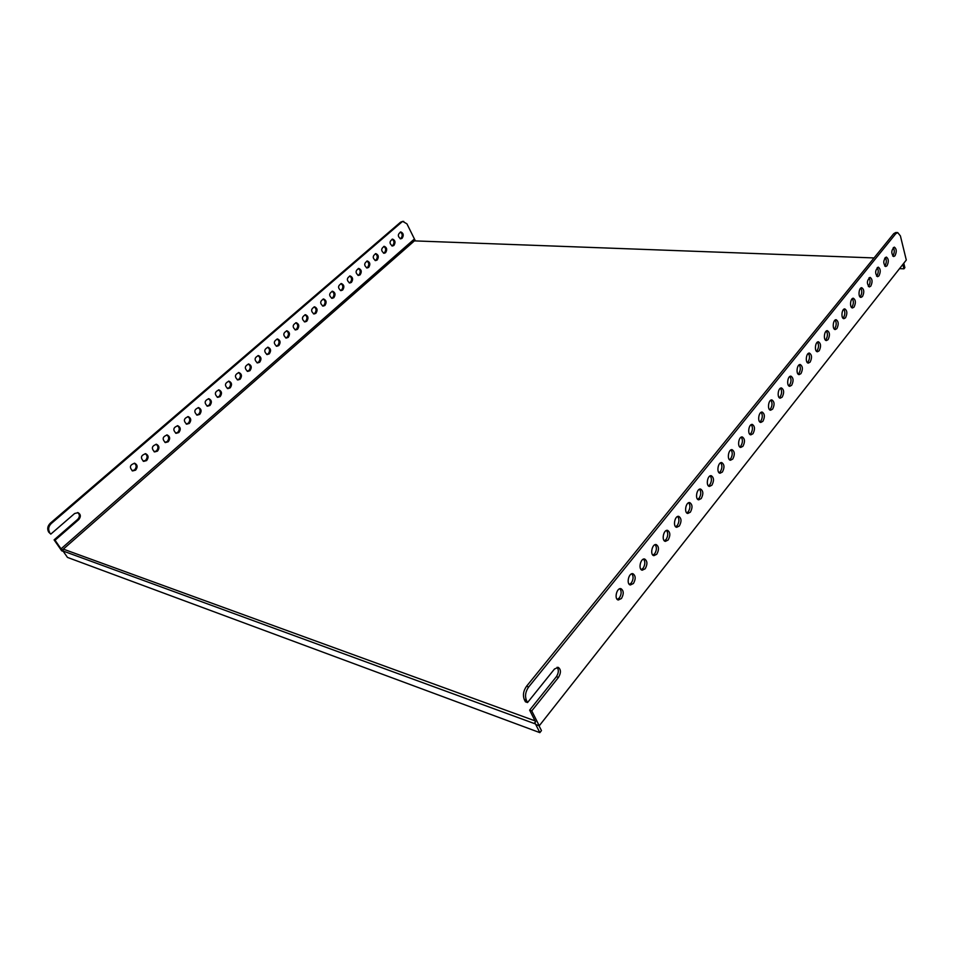 <?xml version="1.0" encoding="UTF-8"?>
<svg xmlns="http://www.w3.org/2000/svg" width="954" height="954" viewBox="0 0 954 954"><rect width="100%" height="100%" fill="white"/><g stroke="black" fill="none" stroke-linecap="round" stroke-linejoin="round"><path stroke-width="1.43" d="M524.295 699.544L525.427 701.798L527.538 702.549L526.405 700.284L524.295 699.544C522.649 695.204 523.388 690.779 526.525 686.284L528.647 686.999C525.511 691.519 524.76 695.943 526.405 700.284M62.32 550.005L63.012 550.995L63.334 549.122L62.32 550.005L61.044 548.848L55.046 540.226L78.741 519.608C81.054 516.674 80.828 514.361 78.073 512.668L74.627 513.514L50.8 534.121L48.702 532.129C47.008 529.017 47.521 526.059 50.252 523.257L400.573 222.187L402.719 221.376M50.8 534.121L48.702 532.129M619.909 588.701C621.722 591.337 621.531 594.414 619.337 597.943L617.274 599.434M621.448 598.504C623.964 593.96 623.809 590.681 621.006 588.69C616.773 587.354 613.923 599.207 618.287 600.006L621.448 598.504M135.611 470.131C137.853 467.15 137.567 464.872 134.752 463.262C129.816 464.765 129.112 467.317 132.606 470.942L135.611 470.131M132.105 470.763L134.621 469.869C136.744 467.233 136.625 465.015 134.264 463.191M631.846 573.783C633.647 576.407 633.468 579.472 631.298 582.989L629.342 584.42M633.408 583.514C635.901 578.983 635.746 575.727 632.943 573.736C628.758 572.472 626.051 584.242 630.356 584.981L633.408 583.514M146.594 460.579C148.824 457.598 148.526 455.308 145.7 453.722C140.846 455.273 140.166 457.825 143.684 461.378L146.594 460.579M143.172 461.199L145.604 460.329C147.715 457.693 147.584 455.463 145.211 453.651M643.58 559.104C645.381 561.715 645.214 564.78 643.068 568.262L641.207 569.645M645.178 568.775C647.635 564.255 647.468 561.012 644.677 559.044C640.551 557.84 637.976 569.526 642.221 570.206L645.178 568.775M157.458 451.135C159.676 448.141 159.366 445.864 156.528 444.29C151.746 445.888 151.114 448.428 154.62 451.922L157.458 451.135M154.107 451.755L156.456 450.896C158.555 448.249 158.412 446.031 156.039 444.23M655.136 544.662C656.924 547.274 656.769 550.315 654.647 553.797L652.882 555.121M656.746 554.274C659.178 549.766 659.011 546.535 656.233 544.591C652.154 543.446 649.71 555.049 653.895 555.669L656.746 554.274M168.19 441.785C170.396 438.792 170.074 436.515 167.236 434.976C162.526 436.61 161.918 439.138 165.436 442.573L168.19 441.785M164.923 442.406L167.188 441.559C169.275 438.923 169.12 436.705 166.747 434.917M666.5 530.46C668.289 533.071 668.134 536.1 666.035 539.547L664.366 540.835M668.134 540.012C670.543 535.516 670.364 532.296 667.597 530.364C663.567 529.279 661.241 540.811 665.379 541.371L668.134 540.012M178.815 432.556C180.998 429.55 180.664 427.285 177.826 425.758C173.175 427.428 172.614 429.956 176.132 433.331L178.815 432.556M175.619 433.164L177.802 432.329C179.877 429.694 179.722 427.475 177.337 425.699M677.686 516.484C679.463 519.083 679.308 522.1 677.233 525.535L675.659 526.763M679.331 525.976C681.716 521.492 681.538 518.284 678.771 516.376C674.8 515.339 672.594 526.787 676.672 527.312L679.331 525.976M189.309 423.421C191.48 420.416 191.146 418.15 188.296 416.636C183.717 418.353 183.192 420.869 186.71 424.184L189.309 423.421M186.197 424.029L188.296 423.206C190.359 420.571 190.192 418.365 187.807 416.588M688.693 502.734C690.457 505.334 690.314 508.339 688.263 511.749L686.773 512.93M690.362 512.167C692.711 507.695 692.521 504.511 689.778 502.615C685.866 501.625 683.768 513.002 687.774 513.467L690.362 512.167M199.696 414.394C201.843 411.377 201.497 409.123 198.659 407.62C194.151 409.385 193.65 411.889 197.168 415.145L199.696 414.394M196.643 414.99L198.682 414.191C200.722 411.544 200.543 409.338 198.158 407.585M699.532 489.199C701.285 491.799 701.142 494.792 699.115 498.179L697.696 499.312M701.202 498.572C703.539 494.112 703.336 490.94 700.618 489.068C696.742 488.126 694.75 499.419 698.71 499.836L701.202 498.572M209.952 405.462C212.098 402.445 211.74 400.191 208.902 398.712C204.454 400.501 203.989 403.005 207.507 406.201L209.952 405.462M206.982 406.058L208.938 405.271C210.965 402.624 210.786 400.43 208.401 398.677M710.193 475.879C711.934 478.479 711.803 481.448 709.788 484.823L708.464 485.908M711.887 485.192C714.188 480.744 713.986 477.596 711.279 475.724C707.463 474.842 705.566 486.051 709.466 486.433L711.887 485.192M220.112 396.625C222.234 393.608 221.877 391.367 219.026 389.9C214.662 391.724 214.221 394.217 217.727 397.365L220.112 396.625M217.202 397.21L219.086 396.447C221.101 393.799 220.923 391.605 218.538 389.864M720.699 462.773C722.416 465.361 722.285 468.319 720.306 471.67L719.054 472.707M722.393 472.027C724.682 467.591 724.468 464.455 721.773 462.607C718.016 461.76 716.215 472.898 720.055 473.232L722.393 472.027M230.152 387.884C232.263 384.867 231.894 382.637 229.055 381.183C224.75 383.043 224.345 385.511 227.839 388.612L230.152 387.884M227.314 388.469L229.127 387.718C231.13 385.07 230.94 382.888 228.555 381.147M731.038 449.871C732.744 452.446 732.624 455.404 730.657 458.719L729.476 459.721M732.744 459.065C735.009 454.641 734.795 451.516 732.112 449.68C728.403 448.881 726.698 459.947 730.478 460.233L732.744 459.065M240.086 379.251C242.185 376.222 241.815 373.992 238.977 372.561C234.732 374.445 234.35 376.913 237.832 379.966L240.086 379.251M237.307 379.823L239.06 379.084C241.052 376.436 240.849 374.254 238.476 372.537M741.222 437.159C742.916 439.734 742.796 442.68 740.853 445.971L739.732 446.925M742.927 446.293C745.169 441.893 744.955 438.78 742.295 436.956C738.634 436.205 737.013 447.187 740.745 447.438L742.927 446.293M249.912 370.701C251.999 367.672 251.617 365.454 248.779 364.023C244.606 365.942 244.248 368.399 247.718 371.404L249.912 370.701M247.193 371.261L248.887 370.546C250.854 367.898 250.652 365.728 248.278 364.011M751.251 424.637C752.921 427.225 752.801 430.147 750.893 433.426L749.844 434.332M752.968 433.724C755.174 429.336 754.96 426.235 752.312 424.423C748.711 423.707 747.173 434.63 750.846 434.845L752.968 433.724M259.643 362.246C261.706 359.217 261.324 356.999 258.486 355.592C254.372 357.535 254.038 359.98 257.508 362.937L259.643 362.246M256.972 362.806L258.606 362.091C260.561 359.455 260.359 357.285 257.985 355.58M761.125 412.319C762.783 414.895 762.675 417.804 760.779 421.06L759.789 421.918M762.854 421.346C765.036 416.97 764.822 413.881 762.198 412.08C758.633 411.412 757.166 422.252 760.803 422.431L762.854 421.346M269.255 353.874C271.306 350.845 270.912 348.639 268.098 347.244C264.031 349.212 263.733 351.656 267.18 354.566L269.255 353.874M266.643 354.423L268.217 353.731C270.161 351.108 269.958 348.937 267.585 347.232M770.856 400.179C772.501 402.755 772.382 405.653 770.51 408.872L769.592 409.695M772.585 409.147C774.755 404.782 774.529 401.717 771.917 399.929C768.411 399.285 767.028 410.065 770.593 410.208L772.585 409.147M278.771 345.598C280.81 342.569 280.416 340.375 277.602 338.98C273.595 340.983 273.309 343.416 276.755 346.278L278.771 345.598M276.219 346.147L277.733 345.467C279.665 342.832 279.45 340.673 277.089 338.98M780.444 388.218C782.077 390.794 781.958 393.68 780.11 396.876L779.239 397.663M782.173 397.126C784.319 392.786 784.093 389.733 781.505 387.956C778.047 387.348 776.723 398.056 780.253 398.176L782.173 397.126M288.191 337.406C290.207 334.389 289.813 332.183 286.999 330.811C283.052 332.839 282.801 335.248 286.224 338.074L288.191 337.406M285.687 337.943L287.142 337.275C289.062 334.663 288.847 332.505 286.498 330.811M789.888 376.436C791.498 379.012 791.391 381.874 789.554 385.058L788.755 385.798M791.629 385.297C793.74 380.968 793.513 377.927 790.949 376.162C787.539 375.59 786.287 386.227 789.757 386.31L791.629 385.297M297.505 329.297C299.508 326.28 299.103 324.086 296.3 322.726C292.425 324.765 292.186 327.174 295.585 329.953L297.505 329.297M295.048 329.834L296.455 329.178C298.363 326.566 298.137 324.42 295.8 322.738M799.202 364.833C800.788 367.397 800.68 370.259 798.868 373.408L798.116 374.111M800.931 373.634C803.029 369.317 802.803 366.288 800.251 364.535C796.888 363.999 795.696 374.564 799.118 374.624L800.931 373.634M306.723 321.283C308.714 318.266 308.309 316.084 305.518 314.725C301.691 316.788 301.464 319.196 304.851 321.927L306.723 321.283M304.314 321.808L305.674 321.176C307.558 318.564 307.343 316.418 305.006 314.737M808.372 353.397C809.946 355.961 809.839 358.799 808.05 361.936L807.346 362.592M810.101 362.138C812.176 357.845 811.949 354.828 809.421 353.087C806.106 352.575 804.973 363.069 808.348 363.104L810.101 362.138M315.846 313.341C317.813 310.324 317.408 308.154 314.629 306.818C310.861 308.893 310.658 311.29 314.021 313.985L315.846 313.341M313.484 313.866L314.796 313.246C316.668 310.634 316.442 308.5 314.116 306.83M817.411 342.128C818.973 344.68 818.866 347.518 817.101 350.619L816.445 351.239M819.152 350.81C821.203 346.529 820.977 343.535 818.472 341.794C815.193 341.317 814.12 351.752 817.447 351.752L819.152 350.81M324.873 305.495C326.828 302.478 326.423 300.307 323.644 298.984C319.936 301.082 319.745 303.455 323.096 306.115L324.873 305.495M322.559 306.007L323.823 305.399C325.684 302.8 325.457 300.665 323.144 298.996M826.331 331.014C827.869 333.578 827.762 336.392 826.009 339.469L825.401 340.053M828.06 339.648C830.087 335.391 829.861 332.397 827.38 330.668C824.149 330.215 823.135 340.59 826.402 340.566L828.06 339.648M333.805 297.72C335.748 294.703 335.343 292.544 332.576 291.22C328.915 293.343 328.748 295.716 332.087 298.34L333.805 297.72M331.539 298.22L332.755 297.624C334.604 295.036 334.365 292.914 332.064 291.256M835.12 320.067C836.634 322.619 836.527 325.433 834.798 328.474L834.237 329.035M836.849 328.641C838.852 324.396 838.626 321.426 836.157 319.709C832.973 319.28 832.007 329.583 835.239 329.535L836.849 328.641M342.653 290.028C344.585 287.011 344.167 284.852 341.413 283.553C337.799 285.687 337.656 288.048 340.972 290.636L342.653 290.028M340.423 290.517L341.592 289.944C343.428 287.357 343.202 285.234 340.9 283.588M843.777 309.263C845.28 311.827 845.172 314.617 843.467 317.646L842.942 318.159M845.506 317.789C847.486 313.568 847.259 310.599 844.827 308.893C841.678 308.488 840.76 318.731 843.944 318.672L845.506 317.789M351.406 282.408C353.314 279.403 352.908 277.256 350.166 275.956C346.6 278.103 346.469 280.452 349.76 283.004L351.406 282.408M349.224 282.897L350.345 282.336C352.169 279.76 351.931 277.638 349.653 275.992M852.316 298.626C853.794 301.178 853.687 303.956 852.005 306.961L851.528 307.438M854.045 307.093C856.012 302.883 855.774 299.938 853.365 298.232C850.264 297.863 849.394 308.035 852.53 307.951L854.045 307.093M360.063 274.871C361.971 271.866 361.554 269.732 358.823 268.444C355.317 270.602 355.198 272.939 358.477 275.456L360.063 274.871M357.929 275.36L359.014 274.8C360.815 272.236 360.576 270.125 358.31 268.479M860.746 288.132C862.201 290.684 862.094 293.45 860.436 296.42L859.995 296.873M862.464 296.539C864.407 292.353 864.181 289.42 861.784 287.726C858.731 287.369 857.896 297.493 860.985 297.386L862.464 296.539M368.649 267.406C370.534 264.413 370.116 262.278 367.397 261.002C363.939 263.173 363.832 265.498 367.087 267.991L368.649 267.406M366.539 267.883L367.588 267.347C369.377 264.783 369.138 262.684 366.885 261.038M869.046 277.781C870.489 280.333 870.382 283.088 868.736 286.033L868.343 286.45M870.764 286.14C872.683 281.979 872.457 279.045 870.084 277.364C866.804 280.464 866.554 283.66 869.332 286.963L870.764 286.14M377.14 260.025C379.012 257.031 378.595 254.897 375.888 253.633C372.477 255.815 372.382 258.14 375.614 260.597L377.14 260.025M375.077 260.49L376.079 259.965C377.856 257.413 377.617 255.314 375.375 253.681M877.251 267.573C878.658 270.137 878.562 272.868 876.929 275.789L876.571 276.159M878.944 275.885C880.852 271.735 880.625 268.825 878.276 267.144C875.056 270.244 874.818 273.416 877.561 276.684L878.944 275.885M385.547 252.715C387.396 249.721 386.978 247.599 384.295 246.335C380.932 248.541 380.849 250.842 384.057 253.275L385.547 252.715M383.52 253.168L384.486 252.655C386.239 250.115 386.012 248.028 383.77 246.394M535.492 721.737L534.789 722.619L535.468 723.955L63.012 550.995M535.039 720.854L63.334 549.122L415.073 240.289L415.372 240.921M55.046 540.226L54.092 539.881L61.7 550.816L63.286 551.4L67.472 557.41L539.857 732.636L535.743 724.503L539.248 725.791L906.3 260.048L900.409 235.924L897.702 232.573L895.746 233.718L528.647 686.999M414.394 240.885L874.043 257.938M884.68 258.331L885.849 258.379M557.112 667.275C558.925 669.935 558.686 673.071 556.385 676.684L529.637 710.134L535.552 721.868L534.789 722.619M539.248 725.791L531.748 710.885L558.495 677.376C561.143 672.785 561.047 669.434 558.221 667.335L554.477 669.028L527.538 702.549M903.784 263.232L904.869 267.645L903.951 268.825L899.527 268.634M402.671 221.364L406.941 223.856L415.073 240.289M529.637 710.134L531.748 710.885M894.995 255.779C896.855 251.665 896.629 248.779 894.327 247.122C891.215 250.21 891 253.359 893.683 256.554L894.995 255.779M887.029 265.761C888.913 261.635 888.687 258.737 886.349 257.067C883.189 260.156 882.963 263.316 885.682 266.548L887.029 265.761M895.746 233.718L893.731 233.67L526.525 686.284M893.731 233.67L895.734 232.537M893.302 247.587C894.673 250.139 894.566 252.846 892.98 255.708L892.694 256.03M885.324 257.508C886.719 260.06 886.624 262.791 885.014 265.677L884.692 266.023M400.143 238.75L401.038 238.261C402.779 235.733 402.54 233.658 400.334 232.037M391.867 245.917L392.798 245.428C394.551 242.888 394.312 240.802 392.094 239.18M54.092 539.881L77.787 519.286C79.957 516.686 79.897 514.444 77.608 512.56M413.964 239.382L61.044 548.848M403.733 221.388L400.573 222.187M50.252 523.257L51.206 523.579L401.634 222.21M51.206 523.579C48.475 526.381 47.962 529.351 49.656 532.463M402.111 238.297C403.936 235.316 403.518 233.205 400.859 231.965C397.579 234.183 397.532 236.485 400.692 238.846L402.111 238.297M393.871 245.464C395.707 242.483 395.29 240.372 392.619 239.12C389.292 241.326 389.232 243.628 392.416 246.025L393.871 245.464M902.866 264.413L903.951 268.825M539.857 732.636L541.455 730.597L538.986 725.696M77.787 519.286L78.741 519.608M556.385 676.684L558.495 677.376M897.702 232.573L895.687 232.537"/></g></svg>
